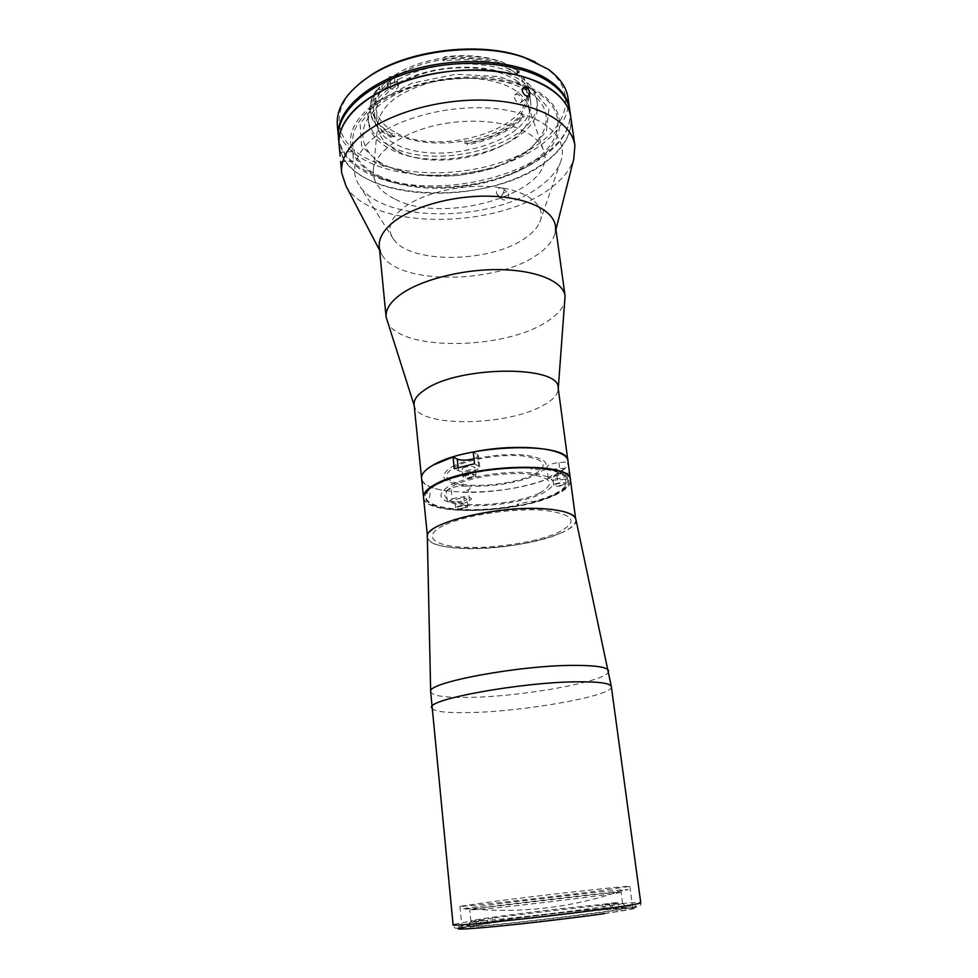 <?xml version="1.0" encoding="UTF-8"?>
<svg xmlns="http://www.w3.org/2000/svg" width="978" height="978" viewBox="0 0 978 978"><rect width="100%" height="100%" fill="white"/><g stroke="black" fill="none" stroke-linecap="round" stroke-linejoin="round"><path stroke-width="0.73" stroke-dasharray="4.89 3.67" d="M570.467 480.112C570.614 484.917 565.529 489.758 555.211 494.611C517.655 513.328 424.476 515.968 423.523 497.374M447.349 501.738L446.188 490.87C430.931 488.535 422.728 484.354 421.591 478.352C421.873 497.973 515.333 495.87 552.851 476.433C532.362 486.482 493.45 493.291 463.327 492.289L464.526 503.071L447.349 501.738L452.227 499.245L451.054 488.34C458.071 484.44 476.176 486.029 468.242 489.782L463.327 492.289M463.193 467.814C468.78 465.931 472.753 465.858 475.1 467.594L473.963 468.841C468.376 470.711 464.416 470.773 462.081 469.037L463.193 467.814M464.061 475.626C469.66 473.768 473.633 473.682 475.98 475.381L474.843 476.616C469.244 478.462 465.271 478.535 462.949 476.848L464.061 475.626M455.858 499.538C461.054 497.875 464.733 497.79 466.909 499.269L465.87 500.333C460.687 501.983 457.007 502.069 454.843 500.589L455.858 499.538M456.64 506.824C461.848 505.186 465.54 505.088 467.716 506.531L466.677 507.582C461.482 509.22 457.802 509.306 455.638 507.863L456.64 506.824M554.049 476.469C559.379 474.746 563.083 474.623 565.162 476.127L563.854 477.411C558.524 479.122 554.819 479.232 552.766 477.741L554.049 476.469M555.015 483.939C560.37 482.24 564.074 482.117 566.14 483.572L564.832 484.844C559.489 486.543 555.785 486.665 553.731 485.198L555.015 483.939M473.975 458.645L476.482 457.606L478.438 455.406L473.218 452.007M474.55 463.755L479.77 467.044L477.802 469.208C470.87 471.885 464.452 472.398 458.548 470.773L454.318 468.694M560.418 473.804C553.01 474.685 548.976 476.188 548.303 478.315C548.939 479.807 552.008 480.381 557.521 480.039L566.47 479.293L565.003 468.242L556.079 468.975C550.577 469.306 547.509 468.706 546.873 467.178C547.533 465.002 551.555 463.474 558.939 462.594L567.998 461.861L569.489 473.059L560.418 473.804L558.939 462.594M566.47 479.293L569.489 473.059M446.188 490.87L451.054 488.34M452.227 499.245C459.269 495.43 477.398 496.91 469.452 500.614L464.526 503.071M469.452 500.614L468.242 489.782M539.184 493.23C522.704 501.066 490.039 506.078 467.496 504.318C443.291 501.518 438.486 495.369 453.095 485.846C468.817 477.46 505.235 471.702 528.487 474.037C552.203 477.643 555.773 484.037 539.184 493.23M565.003 468.242L552.851 476.433C563.291 471.347 568.316 466.249 567.949 461.164L567.998 461.861M533.817 474.623C518.67 482.13 488.438 486.824 467.594 484.99C445.259 482.13 440.846 476.152 454.354 467.044C468.841 459.037 502.276 453.706 523.719 456.054C545.651 459.623 549.013 465.821 533.817 474.623M379.268 246.859L381.946 254.781C398.535 285.442 497.606 284.109 537.973 254.182C546.788 248.033 552.362 241.468 554.685 234.488L555.467 226.162M386.921 320.588C396.359 351.261 503.56 350.735 546.922 321.591C557.912 314.647 563.976 307.337 565.101 299.659M414.097 404.66L414.586 406.738C420.674 427.741 508.426 425.98 543.597 405.136C552.472 400.198 557.326 395.112 558.157 389.867L558.145 387.728M345.992 185.967C370.76 230.6 497.912 229.867 551.189 187.666C562.863 178.913 570.382 169.426 573.719 159.206M547.472 160.71C564.624 147.299 572.411 132.825 570.822 117.262C574.392 144.059 542.594 171.407 498.78 184.426C454.892 197.495 401.897 196.065 368.95 179.952C350.931 170.967 340.967 159.145 339.085 144.487C343.009 201.554 489.171 209.451 547.472 160.71M501.249 197.519L502.056 199.316C505.797 201.101 508.083 199.671 508.927 195.05L508.157 193.302C504.477 191.541 502.166 192.959 501.249 197.519M504.086 190.392C503.193 195.025 500.895 196.456 497.154 194.695L496.359 192.898C497.252 188.265 499.562 186.835 503.291 188.62L504.086 190.392M353.229 158.668L352.85 151.614L353.229 158.668M514.306 97.494C515.932 102.03 518.291 103.656 521.396 102.348L522.056 99.756C520.43 95.221 518.059 93.619 514.954 94.927L514.306 97.494M539.22 158.534C571.934 133.717 565.797 97.36 517.338 82.788C469.269 67.751 393.107 82.959 364.293 112.58C334.745 141.969 355.515 174.402 400.723 184.439C445.662 194.854 507.081 183.619 539.22 158.534M451.86 466.812C467.203 458.303 502.741 452.631 525.504 455.137C548.731 458.951 552.264 465.516 536.103 474.843C520.027 482.777 488.071 487.741 466.005 485.809C442.313 482.802 437.594 476.469 451.86 466.812M368.792 142.275C353.315 157.984 350.43 172.776 360.149 186.651C385.491 224.084 495.565 222.079 541.519 185.27C550.541 178.424 556.739 171.052 560.101 163.167C570.443 139.463 545.712 114.842 498.719 109.01C451.897 102.983 393.364 118.387 368.792 142.275M401.188 209.598C389.537 220.026 386.982 229.903 393.511 239.243C410.393 264.683 493.095 262.776 526.555 237.141C533.12 232.409 537.545 227.385 539.844 222.055C546.873 206.04 528.279 190.282 494.685 186.945C461.213 183.497 419.586 193.766 401.188 209.598M569.893 110.82C573.487 137.812 541.775 165.319 498.022 178.399C454.195 191.517 401.261 190.013 368.351 173.754C350.344 164.683 340.393 152.764 338.498 138.008M529.758 92.433C559.416 112.14 546.885 144.231 509.245 161.688C471.909 179.439 416.591 181.26 385.308 165.209C353.535 149.487 354.623 116.578 394.452 95.11C433.865 73.362 500.699 72.384 529.758 92.433M378.058 175.392C413.168 192.947 474.416 190.82 516.078 171.309C558.059 152.103 572.827 116.565 539.856 94.426C507.57 71.907 431.873 72.983 387.594 97.494C342.862 121.663 342.434 158.216 378.058 175.392M515.846 80.257C522.545 84.756 526.995 89.915 529.208 95.71L530.492 100.771C537.631 140.257 438.01 169.39 393.596 143.008C382.105 136.761 375.735 128.79 374.488 119.096C372.569 101.712 393.4 81.944 425.699 72.873C457.936 63.729 496.347 67.127 515.846 80.257M394.855 136.627L392.826 135.575C381.347 129.255 374.99 121.211 373.73 111.443C373.021 103.961 375.845 96.492 382.178 89.047L379.721 89.646L379.44 86.871L378.058 88.02C372.092 95.465 369.452 102.91 370.161 110.331C371.469 120.587 378.156 129.035 390.198 135.636L391.114 136.125L392.141 134.084L392.422 136.724L394.855 136.627L394.562 133.852L391.359 133.411C370.32 121.064 366.395 105.514 379.574 86.749L381.885 86.125C394.99 71.822 415.418 62.445 443.181 58.008L444.88 56.797C466.041 54.303 484.844 55.942 501.311 61.687L517.399 70L517.007 71.406C524.074 76.993 528.096 83.289 529.074 90.294L529.171 95.746M466.726 141.517L467.191 143.656C492.264 138.631 511.152 129.304 523.853 115.661L522.252 114.023L522.607 116.675L524.012 116.908C511.311 130.526 492.411 139.842 467.337 144.866L466.677 141.309L464.758 140.856C437.704 145.294 414.317 142.959 394.562 133.852M464.758 140.856L465.088 143.583C490.54 138.742 509.465 129.389 521.836 115.514L521.457 112.727L522.093 113.864C509.697 127.238 491.225 136.382 466.677 141.309M529.171 95.758C528.548 101.59 525.968 107.25 521.457 112.727M514.807 72.458L517.399 74.316L517.558 70.074L519.147 70.868L502.692 62.36C485.858 56.492 466.592 54.829 444.917 57.36L445.222 59.695L443.535 60.991C473.218 57.494 496.983 61.321 514.807 72.458M394.391 131.834C383.327 125.71 377.202 117.91 375.992 108.46C374.097 91.443 394.183 72.152 425.32 63.325C456.396 54.438 493.438 57.788 512.325 70.624C520.748 76.406 525.504 83.118 526.58 90.771C533.572 129.389 437.276 157.776 394.391 131.834M396.322 150.465C385.234 144.487 379.097 136.871 377.899 127.605L377.96 122.739C381.762 104.719 399.794 91.162 432.08 82.042C462.398 74.646 496.897 78.24 514.905 90.135C521.494 94.487 525.846 99.487 527.961 105.123L529.159 109.842C536.042 147.666 439.305 175.759 396.322 150.465M394.268 198.742C379.391 191.321 372.435 181.59 373.388 169.549C375.405 152.25 400.185 133.705 434.807 125.563C469.379 117.36 508.646 121.015 528.805 133.656C536.176 138.289 540.993 143.595 543.255 149.597C560.467 190.991 445.332 226.578 394.268 198.742M444.917 57.36L445.076 58.692C475.394 55.489 499.587 59.585 517.643 70.978L519.318 72.164L517.924 72.837M521.543 80.819C530.797 87.14 536.017 94.45 537.191 102.751C544.795 145.38 437.423 176.676 389.293 148.485C376.738 141.749 369.794 133.106 368.437 122.58C366.383 103.888 388.914 82.543 423.975 72.751C458.963 62.885 500.577 66.626 521.543 80.819M521.103 77.555C530.357 83.9 535.577 91.235 536.751 99.573C544.379 142.336 437.093 173.693 388.975 145.38C376.432 138.619 369.488 129.952 368.131 119.377C366.065 100.636 388.572 79.218 423.596 69.414C458.56 59.536 500.149 63.301 521.103 77.555M534.942 61.773L546.115 68.24C582.277 93.692 565.418 133.729 519.452 155.05C473.829 176.725 407.105 178.95 368.303 159.218C334.293 142.605 327.63 109.071 361.139 82.189M337.337 125.111C339.244 140.074 349.183 152.177 367.166 161.419C400.014 177.984 452.814 179.597 496.506 166.394C540.125 153.216 571.69 125.367 568.035 98.008M569.758 110.025C577.937 167.739 434.366 208.546 368.205 172.201C350.564 163.302 340.637 151.639 338.437 137.201M397.276 85.159L398.339 86.553C397.227 89.206 394.66 89.939 390.638 88.766L387.312 86.04C388.425 83.374 390.992 82.641 395.026 83.839L397.276 85.159L396.579 78.484L397.63 79.89C396.53 82.555 393.963 83.289 389.953 82.103L386.628 79.352C387.728 76.675 390.295 75.942 394.33 77.14L396.579 78.484M380.54 163.925L361.64 146.125L360.075 123.803L377.655 101.174L411.946 83.203L455.882 74.255L499.379 76.541L532.582 89.242L548.915 109.047L546.396 131.48L526.971 152.177L495.125 167.715L456.592 175.808L417.63 175.27L384.574 165.991C381.469 166.199 380.124 165.502 380.54 163.925M391.114 136.125L391.237 137.36C378.633 130.71 371.652 122.128 370.283 111.602C369.586 104.194 372.215 96.761 378.193 89.328L379.721 89.646M378.193 89.328L378.058 88.02M467.337 144.866L467.191 143.656M524.012 116.908L523.853 115.661M519.318 72.164L519.147 70.868M444.88 56.797L445.222 59.695M597.729 894.222L497.741 906.019C467.411 909.198 456.763 909.968 465.809 908.33L497.362 903.941C540.467 898.366 609.306 890.628 624.575 889.687C633.597 889.161 624.649 890.665 597.729 894.222M575.92 519.514C580.027 534 506.726 551.555 460.394 548.352C439.648 547.081 428.633 543.279 427.349 536.959M498.12 922.01C475.137 925.2 463.132 927.291 462.105 928.269C457.863 930.701 549.196 921.337 601.666 913.807C622.155 910.873 632.534 909.014 632.79 908.22C633.842 906.08 549.502 914.833 498.12 922.01M598.732 890.909L629.856 886.349C631.042 885.273 547.118 894.601 495.87 901.154L459.904 906.325C455.577 907.731 546.409 897.694 598.732 890.909M443.315 525.663C422.154 535.968 432.985 545.736 462.826 547.24C492.399 548.89 534.88 542.558 556.91 533.083C579.355 521.959 575.015 514.367 543.89 510.284C513.059 507.753 464 515.333 443.315 525.663M465.369 505.369C489.55 507.252 524.501 501.885 542.228 493.487C560.125 483.633 556.348 476.751 530.895 472.851C505.883 470.32 466.604 476.518 449.758 485.565C434.146 495.797 439.354 502.399 465.369 505.369M465.589 507.496C459.611 508.976 456.995 508.78 457.753 506.91C463.755 505.43 466.372 505.626 465.589 507.496M473.67 476.506C467.203 478.169 464.391 477.912 465.247 475.736C471.751 474.061 474.55 474.318 473.67 476.506M563.756 484.746C557.399 486.31 554.844 486.078 556.091 484.049C562.497 482.472 565.052 482.704 563.756 484.746M430.186 493.01L429.464 497.411L425.992 497.692C428.303 510.1 477.496 513.364 518.487 504.978L517.154 504.33L530.858 501.188L532.179 501.836C571.005 492.117 581.665 474.281 546.066 469.171L543.89 470.235L530.932 468.963L533.096 467.887C491.787 465.112 431.677 479.905 426.665 493.303L430.186 493.01M612.375 907.376L611.812 903.085L601.69 904.467C559.025 908.269 469.122 919.638 470.907 921.129L487.802 920.322L484.66 925.457L476.616 926.582L476.139 921.912L487.802 920.322C527.509 917.009 623.279 904.943 622.46 903.427L601.69 904.467L605.419 908.342L612.375 907.376C582.179 910.029 531.103 915.885 495.614 920.75C459.929 925.628 445.931 928.77 470.369 927.058L478.389 925.946L481.531 920.836L469.892 922.413L470.369 927.058M603.719 893.391C563.071 897.254 467.936 908.965 469.758 909.931L483.291 909.075C521.286 905.652 626.226 892.731 621.103 892.156L603.719 893.391M618.976 906.814L612.02 907.78L608.267 903.892L618.414 902.511L618.976 906.814C646.324 904.809 641.434 906.533 604.318 911.985C567.13 917.23 505.675 924.247 476.616 926.582M484.66 925.457C526.519 922.181 628.548 909.21 627.338 907.425L612.02 907.78M605.419 908.342C559.196 912.278 461.274 924.858 467.227 926.239L478.389 925.946M611.812 903.085L618.414 902.511M476.139 921.912L469.892 922.413M423.535 497.594C423.743 516.384 517.509 513.853 555.26 495.039C565.773 490.112 570.846 485.21 570.504 480.332M560.223 533.303C570.871 528.695 576.042 524.196 575.761 519.77C578.377 502.741 474.892 506.445 439.562 525.418C431.249 529.575 427.252 533.499 427.569 537.191C427.582 554.22 521.983 550.797 560.223 533.303M554.367 494.966C577.57 482.472 573.01 473.645 540.663 468.499C508.597 465.137 457.643 473.218 436.335 484.88C414.538 496.482 426.041 507.851 457.007 509.978C487.716 512.264 531.616 505.565 554.367 494.966M458.548 470.773L458.205 467.57M478.694 465.87L477.362 454.183M557.521 480.039L556.079 468.975M517.007 71.406L517.399 74.316M390.638 88.766L389.953 82.103M395.026 83.839L394.33 77.14M388.388 87.445L387.704 80.771M381.885 86.125L382.178 89.047M443.535 60.991L443.181 58.008M608.573 670.871C611.531 680.566 524.245 696.642 469.733 697.363C444.843 697.803 431.824 695.884 430.662 691.617M611.348 686.654C613.891 695.664 525.895 711.348 471.017 712.534C446.359 713.182 433.23 711.593 431.628 707.766M492.973 918.134C467.582 921.594 454.281 923.819 453.095 924.809C454.085 927.486 455.247 928.623 456.592 928.208L495.626 922.205L589.893 910.97L636.996 907.083C640.223 906.105 641.47 904.662 640.761 902.767C641.764 900.665 549.404 910.396 492.973 918.134M604.526 913.574C642.949 907.865 646.764 906.19 615.969 908.538C586.397 910.995 532.692 917.107 495.773 922.205L461.922 927.523M475.98 475.381L475.1 467.594M467.716 506.531L466.909 499.269M566.14 483.572L565.162 476.127M479.77 467.044L478.438 455.406M553.731 485.198L552.766 477.741M455.638 507.863L454.843 500.589M462.949 476.848L462.081 469.037M548.303 478.315L546.873 467.178M558.157 389.867L558.255 388.547M554.685 234.488L555.932 229.573M497.154 194.695L502.056 199.316M353.523 161.028L340.662 161.725M521.396 102.348L529.061 95.832M514.954 94.927L522.9 88.081M352.85 151.614L339.953 152.299M503.291 188.62L508.157 193.302M381.946 254.781L379.598 250.282M414.586 406.738L414.183 405.467M393.511 239.243L360.149 186.651M539.844 222.055L560.101 163.167M530.492 100.771L529.074 90.294M377.899 127.605L375.992 108.46M377.96 122.739L373.388 169.549M537.191 102.751L536.751 99.573M398.339 86.553L397.63 79.89M387.312 86.04L386.628 79.352M368.437 122.58L368.131 119.377M370.283 111.602L370.161 110.331M501.311 61.687L502.692 62.36M527.961 105.123L543.255 149.597M529.159 109.842L526.58 90.771M374.488 119.096L373.73 111.443M517.117 73.863L516.726 70.954M465.809 908.33C487.093 910.604 508.401 910.983 529.758 909.479C562.252 907.132 593.854 900.53 624.575 889.687M632.79 908.22L629.856 886.349M462.105 928.269L459.904 906.325M470.907 921.129L469.758 909.931M471.041 921.215L467.227 926.239M622.46 903.427L627.338 907.425M622.583 903.305L621.103 892.156M575.59 518.45L575.761 519.77M427.435 535.858L427.569 537.191"/><path stroke-width="1.47" d="M423.523 497.374L423.498 497.142C423.144 493.071 427.068 488.792 435.271 484.318C470.112 463.853 572.778 461.127 570.443 479.88L570.467 480.112M453.046 457.007L454.318 468.694L474.55 463.755L473.218 452.007C518.181 442.741 568.169 448.254 567.949 461.164C570.15 441.604 467.875 443.89 433.266 465.039C425.1 469.66 421.212 474.098 421.591 478.352C421.212 474.098 425.1 469.66 433.266 465.039L453.046 457.007L457.276 459.147C461.628 460.65 467.191 460.479 473.975 458.645M558.255 388.547L565.076 295.979L555.467 226.162C553.487 210.111 526.739 197.079 489.611 196.187C452.557 195.245 411.176 206.957 391.995 223.241C382.801 231.138 378.559 239.011 379.268 246.859L386.102 317.006L414.183 405.467M565.076 295.979C563.304 281.456 536.36 269.952 498.694 269.622C461.078 269.231 418.914 280.405 399.269 295.417C389.843 302.703 385.454 309.904 386.102 317.006M570.443 479.88L558.145 387.728C559.844 365.112 459.098 365.674 425.369 389.464C417.41 394.647 413.657 399.709 414.097 404.66L423.498 497.142M555.932 229.573L573.719 159.206L574.905 145.49C571.873 121.944 536.127 102.03 486.274 100.196C436.506 98.265 381.53 115.465 357.153 139.377C345.845 150.575 340.674 161.749 341.664 172.886L345.992 185.967L379.598 250.282M530.015 92.983L529.379 95.563C526.311 96.834 523.927 95.208 522.228 90.685L522.9 88.081C526.042 86.736 528.413 88.375 530.015 92.983M574.905 145.49L570.822 117.262C569.269 106.675 562.57 97.25 550.7 88.998C522.802 69.682 465.161 64.193 416.359 77.555C367.459 90.807 336.444 119.707 339.085 144.487L338.498 138.008C335.845 113.045 366.787 83.986 415.601 70.685C464.318 57.286 521.873 62.873 549.758 82.348C561.616 90.661 568.328 100.159 569.893 110.82L570.822 117.262C567.668 92.947 532.032 72.25 482.509 70.147C433.046 67.934 378.51 85.416 354.366 109.976C343.168 121.468 338.07 132.971 339.085 144.487L340.148 156.162M569.661 109.218L568.035 98.008C566.458 87.189 559.746 77.555 547.9 69.096L524.819 57.726C481.078 41.651 408.865 50.135 370.039 75.905C346.921 91.357 336.029 107.751 337.337 125.111L338.351 136.394C335.686 111.382 366.616 82.274 415.418 68.973C464.11 55.563 521.641 61.174 549.526 80.685C561.384 89.022 568.096 98.533 569.661 109.218L569.758 110.025M338.437 137.201L338.351 136.394M361.139 82.189L371.261 74.915C409.464 49.572 480.369 41.235 523.401 57.042L534.942 61.773M427.349 536.959L427.337 536.726C423.865 523.034 500.614 504.575 546.739 508.988C564.575 510.577 574.282 514 575.871 519.281L575.92 519.514M575.59 518.45L570.504 480.332C572.839 461.592 470.161 464.342 435.32 484.782C427.117 489.257 423.193 493.523 423.535 497.594L427.435 535.858M458.205 467.57L457.276 459.147M427.337 536.726L430.662 691.617C426.322 682.632 519.905 665.089 574.917 665.382C596.054 665.407 607.265 667.192 608.536 670.725L608.573 670.871M431.628 707.766C426.017 699.539 521.384 682.069 577.448 681.813C599.221 681.654 610.516 683.267 611.348 686.654L640.761 902.767C640.492 903.538 629.172 905.494 606.776 908.635C549.049 916.777 448.23 927.266 453.095 924.809L430.662 691.617M461.922 927.523C451.567 929.882 462.802 929.528 495.614 926.472C527.57 923.391 574.428 917.841 604.526 913.574M340.625 161.443L341.664 172.886M371.261 74.915L370.039 75.905M523.401 57.042L524.819 57.726M575.871 519.281L611.348 686.654"/></g></svg>
